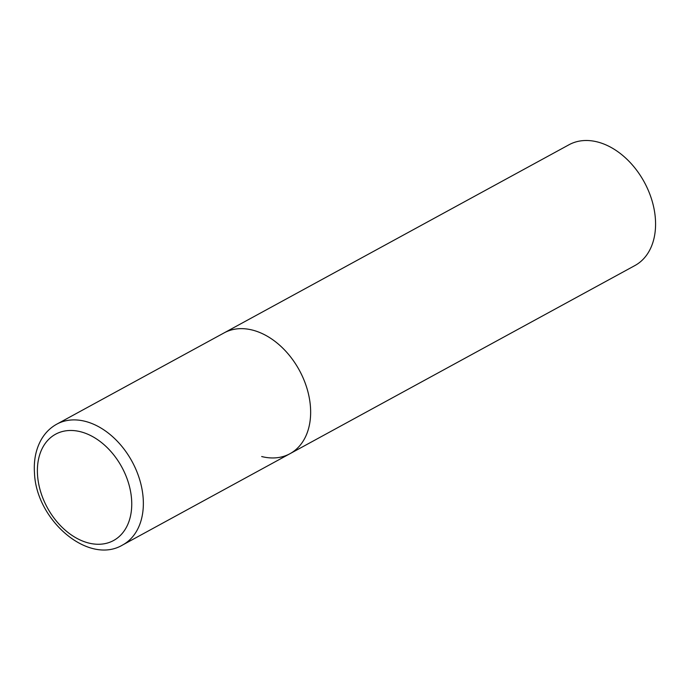 <?xml version="1.0" encoding="UTF-8"?>
<svg xmlns="http://www.w3.org/2000/svg" width="690" height="690" viewBox="0 0 690 690"><rect width="100%" height="100%" fill="white"/><g stroke="black" fill="none" stroke-linecap="round" stroke-linejoin="round"><path stroke-width="1.03" d="M310.448 406.79A68.802 48.188 -118.6 0 0 278.458 344.181A68.802 48.188 -118.6 0 0 224.086 332.899A68.802 48.188 61.4 0 1 252.385 330.062A68.802 48.188 61.4 0 1 306.938 388.298A68.802 48.188 61.4 0 1 289.981 453.701A68.802 48.188 -118.6 0 0 310.448 406.79M56.796 424.152C50.422 427.671 45.307 432.708 41.452 439.263C35.897 449.009 33.577 460.351 34.5 473.288C36.285 520.226 88.501 565.49 122.691 544.953A68.802 48.188 -118.6 0 0 143.158 498.042A68.802 48.188 -118.6 0 0 111.176 435.433A68.802 48.188 -118.6 0 0 56.796 424.152L569.009 144.753A68.802 48.188 61.4 0 1 597.316 141.916A68.802 48.188 61.4 0 1 651.869 200.152A68.802 48.188 61.4 0 1 634.904 265.555L289.981 453.701A68.802 48.188 61.4 0 1 261.674 456.539M131.574 499.241A60.548 42.401 -118.6 0 0 80.48 431.724A60.548 42.401 -118.6 0 0 37.562 475.505A60.548 42.401 -118.6 0 0 88.656 543.021A60.548 42.401 -118.6 0 0 131.574 499.241M289.981 453.701L122.691 544.953"/></g></svg>
